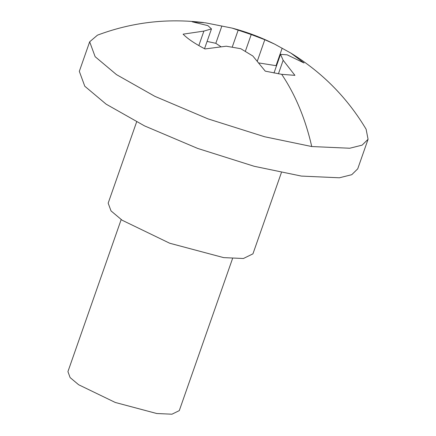 <?xml version="1.0" encoding="UTF-8"?>
<svg xmlns="http://www.w3.org/2000/svg" width="436" height="436" viewBox="0 0 436 436"><rect width="100%" height="100%" fill="white"/><g stroke="black" fill="none" stroke-linecap="round" stroke-linejoin="round"><path stroke-width="0.65" d="M226.262 46.205L204.98 48.946C194.799 43.611 187.507 38.684 183.104 34.166L203.895 31.092L211.471 28.907L207.912 25.642L192.211 21.8L205.443 22.819L232.034 28.084L251.218 34.542L264.805 39.725L274.576 44.091L290.976 53.159L304.034 62.986L287.166 54.832L280.533 54.347L283.155 60.282L294.921 75.352L281.694 74.333L265.257 71.15L252.826 55.988L240.781 48.712L226.262 46.205M198.827 45.573L203.895 31.092M203.459 22.552C166.983 18.127 131.656 22.323 97.479 35.153L89.669 41.796L79.319 71.346L84.786 86.235L106.128 104.16L144.529 125.89L197.655 148.42L254.215 166.29L301.401 176.084L339.382 177.79L351.759 174.694L357.722 168.841L368.071 139.291L366.115 129.225C347.405 97.877 322.417 72.556 291.144 53.263M136.621 121.922L108.172 203.154L111.017 210.899L122.113 220.218L169.708 243.234L223.657 257.622L243.402 258.504L252.94 253.85L281.389 172.623M121.175 219.575L67.929 371.625L70.114 377.581L78.654 384.748L115.262 402.455L156.764 413.519L171.953 414.2L179.289 410.619L232.535 258.575M276.538 65.749L258.968 62.969M220.834 46.641L215.815 43.311L207.084 41.425M204.533 48.712L211.471 28.907M215.815 43.311L221.875 26.002M232.23 47.11L238.241 29.942M245.343 51.328L251.218 34.542M257.344 61.029L264.805 39.725M276.097 65.514L282.157 48.205M273.988 73.035L280.533 54.347M278.413 73.831L283.155 60.282M89.669 41.796L95.135 56.691L116.477 74.616L154.878 96.345L207.999 118.875L264.559 136.741L311.751 146.54L349.732 148.24L362.103 145.15L368.071 139.291M311.751 146.54C305.391 118.756 295.368 94.688 281.694 74.333M232.028 28.084C246.765 31.959 260.946 37.294 274.576 44.091"/></g></svg>
